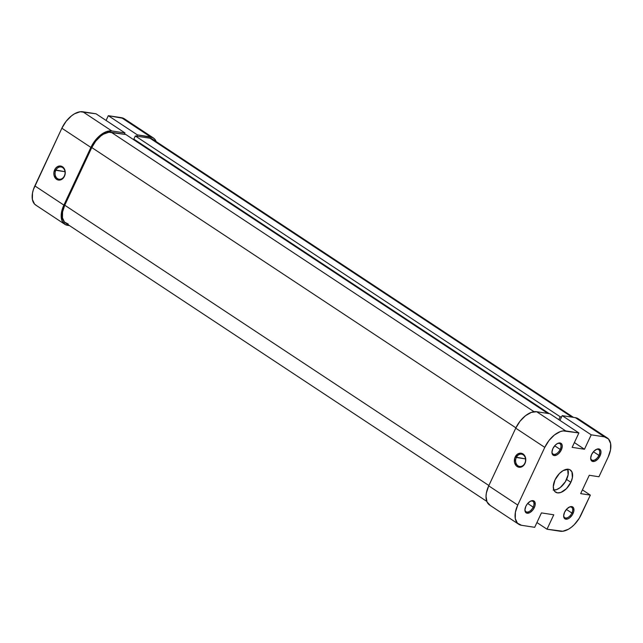 <?xml version="1.0" encoding="UTF-8"?>
<svg xmlns="http://www.w3.org/2000/svg" width="643" height="643" viewBox="0 0 643 643"><rect width="100%" height="100%" fill="white"/><g stroke="black" fill="none" stroke-linecap="round" stroke-linejoin="round"><path stroke-width="0.96" d="M516.321 457.486A6.213 4.967 -81.3 0 0 518.017 465.813A6.213 4.967 -81.3 0 0 524.881 463.137L524.961 463.466A7.105 5.674 98.7 0 1 517.125 466.521A7.105 5.674 98.7 0 1 515.18 456.996L525.532 458.901L516.321 457.486A6.213 4.967 98.7 0 1 521.545 454.167A6.213 4.967 98.7 0 1 524.881 463.137A6.213 4.967 98.7 0 1 519.657 466.456A6.213 4.967 98.7 0 1 516.321 457.486L515.18 456.996L514.697 458.29L514.529 462.397L516.225 465.773L518.137 467.035L521.441 466.963L524.294 464.632L525.444 462.172L525.612 458.065L523.916 454.689L520.918 453.178L517.639 454.046L515.18 456.996A7.105 5.674 98.7 0 1 523.016 453.942A7.105 5.674 98.7 0 1 524.961 463.466L524.881 463.137A6.213 4.967 -81.3 0 0 523.177 454.81A6.213 4.967 -81.3 0 0 516.321 457.486M524.961 509.352A6.213 3.512 123.5 0 0 528.176 511.941A6.213 3.512 123.5 0 0 533.168 507.102L534.301 507.592A7.105 4.011 -56.5 0 1 528.417 513.162A7.105 4.011 -56.5 0 1 524.929 509.746A7.105 4.011 -56.5 0 1 525.853 506.29L524.929 509.899L525.283 511.812L527.131 513.235L529.977 512.535L532.854 509.947L534.301 507.592L535.113 505.133L534.88 502.07L533.023 500.648L530.178 501.347L527.3 503.935L525.853 506.29A7.105 4.011 -56.5 0 1 530.644 501.106A7.105 4.011 -56.5 0 1 534.301 507.592L533.168 507.102A6.213 3.512 -56.5 0 1 526.038 511.724A6.213 3.512 -56.5 0 1 524.961 509.352M551.975 451.675A6.213 3.512 123.5 0 0 555.19 454.263A6.213 3.512 123.5 0 0 560.182 449.425L561.323 449.915A7.105 4.011 -56.5 0 1 555.439 455.485A7.105 4.011 -56.5 0 1 551.951 452.069A7.105 4.011 -56.5 0 1 552.867 448.613L551.943 452.222L552.297 454.135L554.145 455.557L556.991 454.858L558.968 453.299L561.323 449.915L562.247 446.306L561.894 444.393L560.045 442.971L557.2 443.67L555.222 445.229L552.867 448.613A7.105 4.011 -56.5 0 1 557.658 443.429A7.105 4.011 -56.5 0 1 561.323 449.915L560.182 449.425A6.213 3.512 -56.5 0 1 553.06 454.046A6.213 3.512 -56.5 0 1 551.975 451.675M590.708 457.615A6.213 3.512 123.5 0 0 593.923 460.211A6.213 3.512 123.5 0 0 598.914 455.373L600.056 455.855A7.105 4.011 -56.5 0 1 594.172 461.433A7.105 4.011 -56.5 0 1 590.684 458.017A7.105 4.011 -56.5 0 1 591.6 454.561L590.676 458.162L591.03 460.083L592.115 461.256L594.719 461.272L597.701 459.247L600.056 455.855L600.98 452.254L600.626 450.341L598.778 448.918L596.937 449.144L593.955 451.177L591.6 454.561A7.105 4.011 -56.5 0 1 596.391 449.377A7.105 4.011 -56.5 0 1 600.056 455.855L598.914 455.373A6.213 3.512 -56.5 0 1 591.793 459.986A6.213 3.512 -56.5 0 1 590.708 457.615M563.694 515.292A6.213 3.512 123.5 0 0 566.909 517.888A6.213 3.512 123.5 0 0 571.892 513.05L573.034 513.532A7.105 4.011 -56.5 0 1 567.15 519.11A7.105 4.011 -56.5 0 1 563.662 515.694A7.105 4.011 -56.5 0 1 564.586 512.238L563.662 515.839L564.015 517.752L565.093 518.925L567.705 518.949L569.714 517.792L572.383 514.746L573.845 511.072L573.604 508.01L572.527 506.837L569.915 506.821L566.933 508.846L564.586 512.238A7.105 4.011 -56.5 0 1 569.376 507.054A7.105 4.011 -56.5 0 1 573.034 513.532L571.892 513.05A6.213 3.512 -56.5 0 1 564.771 517.663A6.213 3.512 -56.5 0 1 563.694 515.292M554.692 445.8L560.182 449.425L554.692 445.8M593.425 451.748L598.914 455.373L593.425 451.748M566.411 509.425L571.892 513.05L566.411 509.425M527.678 503.477L533.168 507.102L527.678 503.477M553.912 490.103A13.318 7.523 123.5 0 0 566.596 479.461L570.871 482.29A13.318 7.523 -56.5 0 1 555.608 492.184A13.318 7.523 -56.5 0 1 555.03 479.855A13.318 7.523 -56.5 0 1 570.293 469.961A13.318 7.523 -56.5 0 1 570.871 482.29L566.596 479.461A13.318 7.523 123.5 0 0 567.713 469.213M577.631 418.392L575.389 417.669L604.42 436.854A20.721 11.703 -56.5 0 1 607.249 437.923A20.721 11.703 -56.5 0 1 608.149 457.101L598.938 476.76L589.261 475.273L580.661 493.631L590.346 495.11L582.421 489.878L590.346 495.11L579.222 518.322L574.279 524.656L571.442 527.196L568.508 529.197L562.786 531.255L547.008 529.213L553.768 514.794L541.438 512.897L534.687 527.316L521.481 525.291L517.422 523.169L515.284 518.58L515.405 512.214L517.752 505.052L488.72 485.859L515.734 428.182L544.774 447.375L517.752 505.052L544.774 447.375L549.001 440.495L554.459 434.949L560.318 431.59L563.123 430.898L578.893 432.94L572.141 447.359L584.463 449.248L591.222 434.829L562.183 415.643L575.389 417.669L604.42 436.854L591.222 434.829L604.42 436.854L608.487 438.976L610.617 443.566L610.504 449.931L608.149 457.101L598.938 476.76L589.261 475.273L580.661 493.631L590.346 495.11L581.135 514.778A20.721 11.703 -56.5 0 1 560.214 531.239L547.008 529.213L536.921 522.542L547.008 529.213L553.768 514.794L541.438 512.897L534.687 527.316L521.481 525.291A20.721 11.703 -56.5 0 1 518.652 524.222A20.721 11.703 -56.5 0 1 517.752 505.052L488.72 485.859L486.365 493.028L486.02 496.372L487.048 501.958L490.207 505.382M555.03 479.855L553.293 486.614L553.953 490.207L554.813 491.509L557.425 492.876L560.881 492.442L566.467 488.64L570.871 482.29L572.391 477.685L571.948 471.938L569.915 469.744L568.476 469.277L563.147 470.588L559.434 473.505L555.03 479.855M607.249 437.923L578.218 418.738A20.721 11.703 123.5 0 0 575.389 417.669L562.183 415.643L559.949 420.418L562.183 415.643L591.222 434.829L584.463 449.248L574.376 442.585L584.463 449.248L572.141 447.359L578.893 432.94L565.695 430.914L536.656 411.721L531.287 412.396L525.427 415.764L519.962 421.302L515.734 428.182L488.72 485.859A20.721 11.703 123.5 0 0 489.62 505.036L518.652 524.222M549.861 413.746L536.656 411.721L549.861 413.746L578.893 432.94L549.861 413.746M567.673 469.117L568.107 474.855L565.366 481.744L560.366 487.45L556.597 489.612L553.149 490.046M530.29 501.291A6.213 3.512 -56.5 0 1 532.894 501.347A6.213 3.512 -56.5 0 1 533.168 507.102A6.213 3.512 123.5 0 0 530.29 501.291M569.023 507.231A6.213 3.512 -56.5 0 1 571.627 507.295A6.213 3.512 -56.5 0 1 571.892 513.05A6.213 3.512 123.5 0 0 569.023 507.231M596.037 449.553A6.213 3.512 -56.5 0 1 598.641 449.618A6.213 3.512 -56.5 0 1 598.914 455.373A6.213 3.512 123.5 0 0 596.037 449.553M557.304 443.614A6.213 3.512 -56.5 0 1 559.908 443.678A6.213 3.512 -56.5 0 1 560.182 449.425A6.213 3.512 123.5 0 0 557.304 443.614M565.695 430.914L536.656 411.721A20.721 11.703 123.5 0 0 515.734 428.182L544.774 447.375A20.721 11.703 -56.5 0 1 565.695 430.914M68.222 224.021L64.453 222.052L62.475 217.792L62.58 211.877L64.766 205.221L488.881 485.521L64.766 205.221L91.78 147.552L95.711 141.163L100.774 136.011L103.507 134.162L108.82 132.249L125.819 134.508L547.884 413.449L125.819 134.508L111.207 132.265L534.044 411.713L111.207 132.265A19.234 10.867 123.5 0 0 91.78 147.552L515.895 427.844L91.78 147.552L64.766 205.221A19.234 10.867 123.5 0 0 65.602 223.033L486.815 501.403M152.021 138.88L149.94 138.205L572.005 417.146L149.94 138.205L135.327 135.962L560.166 416.736L561.572 416.953L560.166 416.736L558.791 419.654L560.166 416.736L135.327 135.962L133.857 139.113L549.275 413.658L133.857 139.113L135.327 135.962L149.94 138.205A19.234 10.867 123.5 0 1 152.568 139.201L573.468 417.371M559.273 419.975L559.924 420.072L559.273 419.975M134.861 139.78L134.612 140.319L134.861 139.78M64.356 175.949A6.213 4.967 -81.3 0 0 62.66 167.622A6.213 4.967 -81.3 0 0 55.796 170.299L54.663 169.808A7.105 5.674 98.7 0 1 62.5 166.754A7.105 5.674 98.7 0 1 64.445 176.278L64.356 175.949A6.213 4.967 98.7 0 1 59.132 179.268A6.213 4.967 98.7 0 1 55.796 170.299A6.213 4.967 98.7 0 1 61.021 166.979A6.213 4.967 98.7 0 1 64.356 175.949L65.2 173.618L64.718 169.607L63.392 167.501L60.402 165.99L57.123 166.858L55.33 168.643L53.908 172.461L54.012 175.209L55.708 178.585L58.698 180.096L61.977 179.228L64.445 176.278A7.105 5.674 98.7 0 1 56.6 179.333A7.105 5.674 98.7 0 1 54.663 169.808L65.007 171.705L55.796 170.299A6.213 4.967 -81.3 0 0 57.5 178.625A6.213 4.967 -81.3 0 0 64.356 175.949M64.782 224.262A20.721 11.703 -56.5 0 1 63.882 205.093L34.851 185.899A20.721 11.703 123.5 0 0 35.751 205.077L64.782 224.262A20.721 11.703 -56.5 0 0 67.611 225.331L69.532 225.629L65.369 224.608L62.21 221.192L61.189 215.606L62.443 208.71L92.817 143.871L97.752 137.538L100.589 134.99L106.449 131.63L111.826 130.955L125.023 132.98L95.992 113.787L82.786 111.761L111.826 130.955L125.023 132.98L124.412 134.291L125.023 132.98L95.992 113.787L80.214 111.745L74.492 113.803L71.558 115.804L66.092 121.342L61.865 128.222L90.904 147.416L63.882 205.093L34.851 185.899L61.865 128.222L33.412 189.516L32.496 193.069L32.383 199.434L34.513 204.024L36.338 205.422M123.753 118.433L108.313 115.684L106.079 120.458L108.313 115.684L137.353 134.869L152.793 137.618L154.617 139.017L156.185 141.597A20.721 11.703 -56.5 0 0 153.38 137.964A20.721 11.703 -56.5 0 0 150.55 136.895L121.519 117.709L108.313 115.684L137.353 134.869L150.55 136.895L121.519 117.709A20.721 11.703 123.5 0 1 124.348 118.778L153.38 137.964M136.734 136.179L137.353 134.869L136.734 136.179M61.865 128.222L90.904 147.416A20.721 11.703 -56.5 0 1 111.826 130.955L82.786 111.761A20.721 11.703 123.5 0 0 61.865 128.222M568.693 507.375L569.376 507.054M595.707 449.698L596.391 449.377M556.975 443.758L557.658 443.429M529.961 501.427L530.644 501.106"/></g></svg>
